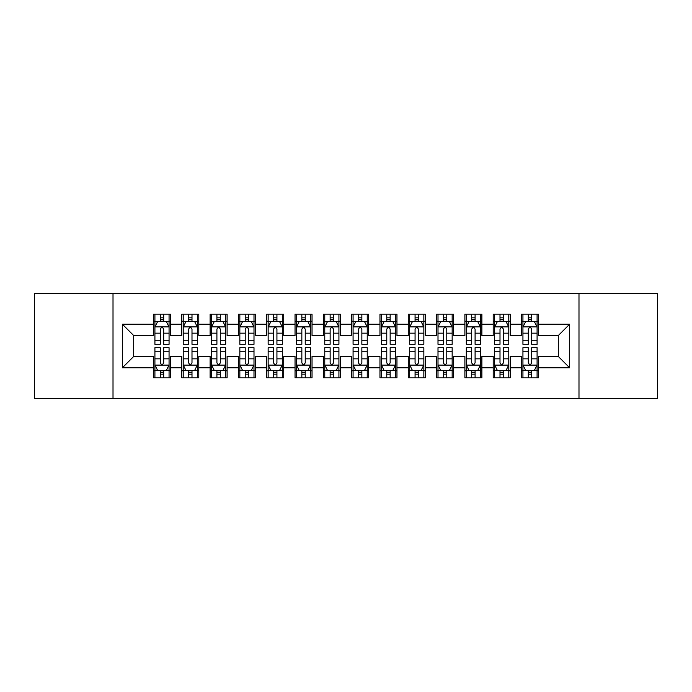 <?xml version="1.0" encoding="UTF-8"?>
<svg xmlns="http://www.w3.org/2000/svg" width="692" height="692" viewBox="0 0 692 692"><rect width="100%" height="100%" fill="white"/><g stroke="black" fill="none" stroke-linecap="round" stroke-linejoin="round"><path stroke-width="1.04" d="M578.988 398.376L657.4 398.376L657.4 293.624L578.988 293.624L578.988 398.376L113.012 398.376L113.012 293.624L34.6 293.624L34.6 398.376L113.012 398.376M578.988 293.624L113.012 293.624M122.354 367.798L122.354 324.202L153.494 324.202L153.494 335.525L133.686 335.525L133.686 356.475L122.354 367.798L153.494 367.798L153.494 377.849L170.483 377.849L170.483 367.798L181.806 367.798L181.806 377.849L198.794 377.849L198.794 367.798L210.117 367.798L210.117 377.849L227.106 377.849L227.106 367.798L238.429 367.798L238.429 377.849L255.409 377.849L255.409 367.798L266.731 367.798L266.731 377.849L283.72 377.849L283.72 367.798L295.043 367.798L295.043 377.849L312.031 377.849L312.031 367.798L323.354 367.798L323.354 377.849L340.334 377.849L340.334 367.798L351.666 367.798L351.666 377.849L368.646 377.849L368.646 367.798L379.969 367.798L379.969 377.849L396.957 377.849L396.957 367.798L408.28 367.798L408.28 377.849L425.269 377.849L425.269 367.798L436.591 367.798L436.591 377.849L453.571 377.849L453.571 367.798L464.894 367.798L464.894 377.849L481.883 377.849L481.883 367.798L493.206 367.798L493.206 377.849L510.194 377.849L510.194 367.798L521.517 367.798L521.517 377.849L538.506 377.849L538.506 356.475L558.314 356.475L558.314 335.525L538.506 335.525L538.506 324.202L569.646 324.202L569.646 367.798L538.506 367.798M538.506 324.202L538.506 314.151L521.517 314.151L521.517 324.202L510.194 324.202L510.194 314.151L493.206 314.151L493.206 324.202L481.883 324.202L481.883 314.151L464.894 314.151L464.894 324.202L453.571 324.202L453.571 314.151L436.591 314.151L436.591 324.202L425.269 324.202L425.269 314.151L408.28 314.151L408.28 324.202L396.957 324.202L396.957 314.151L379.969 314.151L379.969 324.202L368.646 324.202L368.646 314.151L351.666 314.151L351.666 324.202L340.334 324.202L340.334 314.151L323.354 314.151L323.354 324.202L312.031 324.202L312.031 314.151L295.043 314.151L295.043 324.202L283.72 324.202L283.72 314.151L266.731 314.151L266.731 324.202L255.409 324.202L255.409 314.151L238.429 314.151L238.429 324.202L227.106 324.202L227.106 314.151L210.117 314.151L210.117 324.202L198.794 324.202L198.794 314.151L181.806 314.151L181.806 324.202L170.483 324.202L170.483 314.151L153.494 314.151L153.494 324.202M510.194 367.798L510.194 356.475L521.517 356.475L521.517 367.798M569.646 324.202L558.314 335.525M481.883 367.798L481.883 356.475L493.206 356.475L493.206 367.798M521.517 324.202L521.517 335.525L510.194 335.525L510.194 324.202M453.571 367.798L453.571 356.475L464.894 356.475L464.894 367.798M493.206 324.202L493.206 335.525L481.883 335.525L481.883 324.202M425.269 367.798L425.269 356.475L436.591 356.475L436.591 367.798M464.894 324.202L464.894 335.525L453.571 335.525L453.571 324.202M396.957 367.798L396.957 356.475L408.28 356.475L408.28 367.798M436.591 324.202L436.591 335.525L425.269 335.525L425.269 324.202M368.646 367.798L368.646 356.475L379.969 356.475L379.969 367.798M408.28 324.202L408.28 335.525L396.957 335.525L396.957 324.202M340.334 367.798L340.334 356.475L351.666 356.475L351.666 367.798M379.969 324.202L379.969 335.525L368.646 335.525L368.646 324.202M312.031 367.798L312.031 356.475L323.354 356.475L323.354 367.798M351.666 324.202L351.666 335.525L340.334 335.525L340.334 324.202M283.72 367.798L283.72 356.475L295.043 356.475L295.043 367.798M323.354 324.202L323.354 335.525L312.031 335.525L312.031 324.202M255.409 367.798L255.409 356.475L266.731 356.475L266.731 367.798M295.043 324.202L295.043 335.525L283.72 335.525L283.72 324.202M227.106 367.798L227.106 356.475L238.429 356.475L238.429 367.798M266.731 324.202L266.731 335.525L255.409 335.525L255.409 324.202M198.794 367.798L198.794 356.475L210.117 356.475L210.117 367.798M238.429 324.202L238.429 335.525L227.106 335.525L227.106 324.202M170.483 367.798L170.483 356.475L181.806 356.475L181.806 367.798M210.117 324.202L210.117 335.525L198.794 335.525L198.794 324.202M133.686 356.475L153.494 356.475L153.494 367.798M181.806 324.202L181.806 335.525L170.483 335.525L170.483 324.202M521.517 321.226L522.936 321.226M537.087 321.226L538.506 321.226M493.206 321.226L494.624 321.226M508.776 321.226L510.194 321.226M464.894 321.226L466.313 321.226M480.464 321.226L481.883 321.226M436.591 321.226L438.001 321.226M452.161 321.226L453.571 321.226M408.28 321.226L409.699 321.226M423.85 321.226L425.269 321.226M379.969 321.226L381.387 321.226M395.539 321.226L396.957 321.226M351.666 321.226L353.076 321.226M367.236 321.226L368.646 321.226M323.354 321.226L324.764 321.226M338.924 321.226L340.334 321.226M295.043 321.226L296.461 321.226M310.613 321.226L312.031 321.226M266.731 321.226L268.15 321.226M282.301 321.226L283.72 321.226M238.429 321.226L239.839 321.226M253.999 321.226L255.409 321.226M210.117 321.226L211.536 321.226M225.687 321.226L227.106 321.226M181.806 321.226L183.224 321.226M197.376 321.226L198.794 321.226M153.494 321.226L154.913 321.226M169.064 321.226L170.483 321.226M153.494 370.774L154.913 370.774M169.064 370.774L170.483 370.774M181.806 370.774L183.224 370.774M197.376 370.774L198.794 370.774M210.117 370.774L211.536 370.774M225.687 370.774L227.106 370.774M238.429 370.774L239.839 370.774M253.999 370.774L255.409 370.774M266.731 370.774L268.15 370.774M282.301 370.774L283.72 370.774M295.043 370.774L296.461 370.774M310.613 370.774L312.031 370.774M323.354 370.774L324.764 370.774M338.924 370.774L340.334 370.774M351.666 370.774L353.076 370.774M367.236 370.774L368.646 370.774M379.969 370.774L381.387 370.774M395.539 370.774L396.957 370.774M408.28 370.774L409.699 370.774M423.85 370.774L425.269 370.774M436.591 370.774L438.001 370.774M452.161 370.774L453.571 370.774M464.894 370.774L466.313 370.774M480.464 370.774L481.883 370.774M493.206 370.774L494.624 370.774M508.776 370.774L510.194 370.774M521.517 370.774L522.936 370.774M537.087 370.774L538.506 370.774M122.354 324.202L133.686 335.525M558.314 356.475L569.646 367.798M163.693 317.836L160.293 317.836M169.064 340.749L163.693 340.749L163.693 344.305L169.064 344.305L169.064 327.031L166.236 321.373L157.741 321.373L154.913 327.031L154.913 344.305L160.293 344.305L160.293 340.749L154.913 340.749M154.913 327.031L154.913 314.151M169.064 327.031L169.064 314.151M160.293 321.373L160.293 314.151M163.693 314.151L163.693 321.373M163.693 340.749L163.693 329.158C162.559 326.979 161.426 326.979 160.293 329.158L160.293 340.749M163.693 321.226L160.293 321.226M160.293 374.164L163.693 374.164M154.913 351.251L160.293 351.251L160.293 347.695L154.913 347.695L154.913 364.969L157.741 370.627L166.236 370.627L169.064 364.969L169.064 347.695L163.693 347.695L163.693 351.251L169.064 351.251M169.064 364.969L169.064 377.849M154.913 364.969L154.913 377.849M163.693 370.627L163.693 377.849M160.293 377.849L160.293 370.627M160.293 351.251L160.293 362.842C161.426 365.021 162.559 365.021 163.693 362.842L163.693 351.251M160.293 370.774L163.693 370.774M191.995 317.836L188.605 317.836M197.376 340.749L191.995 340.749L191.995 344.305L197.376 344.305L197.376 327.031L194.547 321.373L186.053 321.373L183.224 327.031L183.224 344.305L188.605 344.305L188.605 340.749L183.224 340.749M183.224 327.031L183.224 314.151M197.376 327.031L197.376 314.151M188.605 321.373L188.605 314.151M191.995 314.151L191.995 321.373M191.995 340.749L191.995 329.158C190.871 326.979 189.738 326.979 188.605 329.158L188.605 340.749M191.995 321.226L188.605 321.226M220.307 317.836L216.907 317.836M225.687 340.749L220.307 340.749L220.307 344.305L225.687 344.305L225.687 327.031L222.859 321.373L214.364 321.373L211.536 327.031L211.536 344.305L216.907 344.305L216.907 340.749L211.536 340.749M211.536 327.031L211.536 314.151M225.687 327.031L225.687 314.151M216.907 321.373L216.907 314.151M220.307 314.151L220.307 321.373M220.307 340.749L220.307 329.158C219.174 326.979 218.041 326.979 216.907 329.158L216.907 340.749M220.307 321.226L216.907 321.226M188.605 374.164L191.995 374.164M183.224 351.251L188.605 351.251L188.605 347.695L183.224 347.695L183.224 364.969L186.053 370.627L194.547 370.627L197.376 364.969L197.376 347.695L191.995 347.695L191.995 351.251L197.376 351.251M197.376 364.969L197.376 377.849M183.224 364.969L183.224 377.849M191.995 370.627L191.995 377.849M188.605 377.849L188.605 370.627M188.605 351.251L188.605 362.842C189.729 365.021 190.862 365.021 191.995 362.842L191.995 351.251M188.605 370.774L191.995 370.774M216.907 374.164L220.307 374.164M211.536 351.251L216.907 351.251L216.907 347.695L211.536 347.695L211.536 364.969L214.364 370.627L222.859 370.627L225.687 364.969L225.687 347.695L220.307 347.695L220.307 351.251L225.687 351.251M225.687 364.969L225.687 377.849M211.536 364.969L211.536 377.849M220.307 370.627L220.307 377.849M216.907 377.849L216.907 370.627M216.907 351.251L216.907 362.842C218.041 365.021 219.174 365.021 220.307 362.842L220.307 351.251M216.907 370.774L220.307 370.774M248.618 317.836L245.219 317.836M253.999 340.749L248.618 340.749L248.618 344.305L253.999 344.305L253.999 327.031L251.161 321.373L242.676 321.373L239.839 327.031L239.839 344.305L245.219 344.305L245.219 340.749L239.839 340.749M239.839 327.031L239.839 314.151M253.999 327.031L253.999 314.151M245.219 321.373L245.219 314.151M248.618 314.151L248.618 321.373M248.618 340.749L248.618 329.158C247.485 326.979 246.352 326.979 245.219 329.158L245.219 340.749M248.618 321.226L245.219 321.226M276.93 317.836L273.53 317.836M282.301 340.749L276.93 340.749L276.93 344.305L282.301 344.305L282.301 327.031L279.473 321.373L270.979 321.373L268.15 327.031L268.15 344.305L273.53 344.305L273.53 340.749L268.15 340.749M268.15 327.031L268.15 314.151M282.301 327.031L282.301 314.151M273.53 321.373L273.53 314.151M276.93 314.151L276.93 321.373M276.93 340.749L276.93 329.158C275.797 326.979 274.663 326.979 273.53 329.158L273.53 340.749M276.93 321.226L273.53 321.226M245.219 374.164L248.618 374.164M239.839 351.251L245.219 351.251L245.219 347.695L239.839 347.695L239.839 364.969L242.676 370.627L251.161 370.627L253.999 364.969L253.999 347.695L248.618 347.695L248.618 351.251L253.999 351.251M253.999 364.969L253.999 377.849M239.839 364.969L239.839 377.849M248.618 370.627L248.618 377.849M245.219 377.849L245.219 370.627M245.219 351.251L245.219 362.842C246.352 365.021 247.485 365.021 248.618 362.842L248.618 351.251M245.219 370.774L248.618 370.774M273.53 374.164L276.93 374.164M268.15 351.251L273.53 351.251L273.53 347.695L268.15 347.695L268.15 364.969L270.979 370.627L279.473 370.627L282.301 364.969L282.301 347.695L276.93 347.695L276.93 351.251L282.301 351.251M282.301 364.969L282.301 377.849M268.15 364.969L268.15 377.849M276.93 370.627L276.93 377.849M273.53 377.849L273.53 370.627M273.53 351.251L273.53 362.842C274.663 365.021 275.788 365.021 276.93 362.842L276.93 351.251M273.53 370.774L276.93 370.774M305.233 317.836L301.842 317.836M310.613 340.749L305.233 340.749L305.233 344.305L310.613 344.305L310.613 327.031L307.784 321.373L299.29 321.373L296.461 327.031L296.461 344.305L301.842 344.305L301.842 340.749L296.461 340.749M296.461 327.031L296.461 314.151M310.613 327.031L310.613 314.151M301.842 321.373L301.842 314.151M305.233 314.151L305.233 321.373M305.233 340.749L305.233 329.158C304.108 326.979 302.975 326.979 301.842 329.158L301.842 340.749M305.233 321.226L301.842 321.226M301.842 374.164L305.233 374.164M296.461 351.251L301.842 351.251L301.842 347.695L296.461 347.695L296.461 364.969L299.29 370.627L307.784 370.627L310.613 364.969L310.613 347.695L305.233 347.695L305.233 351.251L310.613 351.251M310.613 364.969L310.613 377.849M296.461 364.969L296.461 377.849M305.233 370.627L305.233 377.849M301.842 377.849L301.842 370.627M301.842 351.251L301.842 362.842C302.966 365.021 304.099 365.021 305.233 362.842L305.233 351.251M301.842 370.774L305.233 370.774M333.544 317.836L330.145 317.836M338.924 340.749L333.544 340.749L333.544 344.305L338.924 344.305L338.924 327.031L336.096 321.373L327.601 321.373L324.764 327.031L324.764 344.305L330.145 344.305L330.145 340.749L324.764 340.749M324.764 327.031L324.764 314.151M338.924 327.031L338.924 314.151M330.145 321.373L330.145 314.151M333.544 314.151L333.544 321.373M333.544 340.749L333.544 329.158C332.411 326.979 331.278 326.979 330.145 329.158L330.145 340.749M333.544 321.226L330.145 321.226M330.145 374.164L333.544 374.164M324.764 351.251L330.145 351.251L330.145 347.695L324.764 347.695L324.764 364.969L327.601 370.627L336.096 370.627L338.924 364.969L338.924 347.695L333.544 347.695L333.544 351.251L338.924 351.251M338.924 364.969L338.924 377.849M324.764 364.969L324.764 377.849M333.544 370.627L333.544 377.849M330.145 377.849L330.145 370.627M330.145 351.251L330.145 362.842C331.278 365.021 332.411 365.021 333.544 362.842L333.544 351.251M330.145 370.774L333.544 370.774M361.855 317.836L358.456 317.836M367.236 340.749L361.855 340.749L361.855 344.305L367.236 344.305L367.236 327.031L364.399 321.373L355.904 321.373L353.076 327.031L353.076 344.305L358.456 344.305L358.456 340.749L353.076 340.749M353.076 327.031L353.076 314.151M367.236 327.031L367.236 314.151M358.456 321.373L358.456 314.151M361.855 314.151L361.855 321.373M361.855 340.749L361.855 329.158C360.722 326.979 359.589 326.979 358.456 329.158L358.456 340.749M361.855 321.226L358.456 321.226M358.456 374.164L361.855 374.164M353.076 351.251L358.456 351.251L358.456 347.695L353.076 347.695L353.076 364.969L355.904 370.627L364.399 370.627L367.236 364.969L367.236 347.695L361.855 347.695L361.855 351.251L367.236 351.251M367.236 364.969L367.236 377.849M353.076 364.969L353.076 377.849M361.855 370.627L361.855 377.849M358.456 377.849L358.456 370.627M358.456 351.251L358.456 362.842C359.589 365.021 360.722 365.021 361.855 362.842L361.855 351.251M358.456 370.774L361.855 370.774M390.158 317.836L386.767 317.836M395.539 340.749L390.158 340.749L390.158 344.305L395.539 344.305L395.539 327.031L392.71 321.373L384.216 321.373L381.387 327.031L381.387 344.305L386.767 344.305L386.767 340.749L381.387 340.749M381.387 327.031L381.387 314.151M395.539 327.031L395.539 314.151M386.767 321.373L386.767 314.151M390.158 314.151L390.158 321.373M390.158 340.749L390.158 329.158C389.034 326.979 387.901 326.979 386.767 329.158L386.767 340.749M390.158 321.226L386.767 321.226M386.767 374.164L390.158 374.164M381.387 351.251L386.767 351.251L386.767 347.695L381.387 347.695L381.387 364.969L384.216 370.627L392.71 370.627L395.539 364.969L395.539 347.695L390.158 347.695L390.158 351.251L395.539 351.251M395.539 364.969L395.539 377.849M381.387 364.969L381.387 377.849M390.158 370.627L390.158 377.849M386.767 377.849L386.767 370.627M386.767 351.251L386.767 362.842C387.892 365.021 389.025 365.021 390.158 362.842L390.158 351.251M386.767 370.774L390.158 370.774M418.47 317.836L415.07 317.836M423.85 340.749L418.47 340.749L418.47 344.305L423.85 344.305L423.85 327.031L421.021 321.373L412.527 321.373L409.699 327.031L409.699 344.305L415.07 344.305L415.07 340.749L409.699 340.749M409.699 327.031L409.699 314.151M423.85 327.031L423.85 314.151M415.07 321.373L415.07 314.151M418.47 314.151L418.47 321.373M418.47 340.749L418.47 329.158C417.337 326.979 416.212 326.979 415.07 329.158L415.07 340.749M418.47 321.226L415.07 321.226M415.07 374.164L418.47 374.164M409.699 351.251L415.07 351.251L415.07 347.695L409.699 347.695L409.699 364.969L412.527 370.627L421.021 370.627L423.85 364.969L423.85 347.695L418.47 347.695L418.47 351.251L423.85 351.251M423.85 364.969L423.85 377.849M409.699 364.969L409.699 377.849M418.47 370.627L418.47 377.849M415.07 377.849L415.07 370.627M415.07 351.251L415.07 362.842C416.203 365.021 417.337 365.021 418.47 362.842L418.47 351.251M415.07 370.774L418.47 370.774M446.781 317.836L443.382 317.836M452.161 340.749L446.781 340.749L446.781 344.305L452.161 344.305L452.161 327.031L449.324 321.373L440.839 321.373L438.001 327.031L438.001 344.305L443.382 344.305L443.382 340.749L438.001 340.749M438.001 327.031L438.001 314.151M452.161 327.031L452.161 314.151M443.382 321.373L443.382 314.151M446.781 314.151L446.781 321.373M446.781 340.749L446.781 329.158C445.648 326.979 444.515 326.979 443.382 329.158L443.382 340.749M446.781 321.226L443.382 321.226M443.382 374.164L446.781 374.164M438.001 351.251L443.382 351.251L443.382 347.695L438.001 347.695L438.001 364.969L440.839 370.627L449.324 370.627L452.161 364.969L452.161 347.695L446.781 347.695L446.781 351.251L452.161 351.251M452.161 364.969L452.161 377.849M438.001 364.969L438.001 377.849M446.781 370.627L446.781 377.849M443.382 377.849L443.382 370.627M443.382 351.251L443.382 362.842C444.515 365.021 445.648 365.021 446.781 362.842L446.781 351.251M443.382 370.774L446.781 370.774M475.093 317.836L471.693 317.836M480.464 340.749L475.093 340.749L475.093 344.305L480.464 344.305L480.464 327.031L477.636 321.373L469.141 321.373L466.313 327.031L466.313 344.305L471.693 344.305L471.693 340.749L466.313 340.749M466.313 327.031L466.313 314.151M480.464 327.031L480.464 314.151M471.693 321.373L471.693 314.151M475.093 314.151L475.093 321.373M475.093 340.749L475.093 329.158C473.959 326.979 472.826 326.979 471.693 329.158L471.693 340.749M475.093 321.226L471.693 321.226M471.693 374.164L475.093 374.164M466.313 351.251L471.693 351.251L471.693 347.695L466.313 347.695L466.313 364.969L469.141 370.627L477.636 370.627L480.464 364.969L480.464 347.695L475.093 347.695L475.093 351.251L480.464 351.251M480.464 364.969L480.464 377.849M466.313 364.969L466.313 377.849M475.093 370.627L475.093 377.849M471.693 377.849L471.693 370.627M471.693 351.251L471.693 362.842C472.826 365.021 473.959 365.021 475.093 362.842L475.093 351.251M471.693 370.774L475.093 370.774M503.395 317.836L500.005 317.836M508.776 340.749L503.395 340.749L503.395 344.305L508.776 344.305L508.776 327.031L505.947 321.373L497.453 321.373L494.624 327.031L494.624 344.305L500.005 344.305L500.005 340.749L494.624 340.749M494.624 327.031L494.624 314.151M508.776 327.031L508.776 314.151M500.005 321.373L500.005 314.151M503.395 314.151L503.395 321.373M503.395 340.749L503.395 329.158C502.271 326.979 501.138 326.979 500.005 329.158L500.005 340.749M503.395 321.226L500.005 321.226M500.005 374.164L503.395 374.164M494.624 351.251L500.005 351.251L500.005 347.695L494.624 347.695L494.624 364.969L497.453 370.627L505.947 370.627L508.776 364.969L508.776 347.695L503.395 347.695L503.395 351.251L508.776 351.251M508.776 364.969L508.776 377.849M494.624 364.969L494.624 377.849M503.395 370.627L503.395 377.849M500.005 377.849L500.005 370.627M500.005 351.251L500.005 362.842C501.129 365.021 502.262 365.021 503.395 362.842L503.395 351.251M500.005 370.774L503.395 370.774M531.707 317.836L528.307 317.836M537.087 340.749L531.707 340.749L531.707 344.305L537.087 344.305L537.087 327.031L534.259 321.373L525.764 321.373L522.936 327.031L522.936 344.305L528.307 344.305L528.307 340.749L522.936 340.749M522.936 327.031L522.936 314.151M537.087 327.031L537.087 314.151M528.307 321.373L528.307 314.151M531.707 314.151L531.707 321.373M531.707 340.749L531.707 329.158C530.574 326.979 529.441 326.979 528.307 329.158L528.307 340.749M531.707 321.226L528.307 321.226M528.307 374.164L531.707 374.164M522.936 351.251L528.307 351.251L528.307 347.695L522.936 347.695L522.936 364.969L525.764 370.627L534.259 370.627L537.087 364.969L537.087 347.695L531.707 347.695L531.707 351.251L537.087 351.251M537.087 364.969L537.087 377.849M522.936 364.969L522.936 377.849M531.707 370.627L531.707 377.849M528.307 377.849L528.307 370.627M528.307 351.251L528.307 362.842C529.441 365.021 530.574 365.021 531.707 362.842L531.707 351.251M528.307 370.774L531.707 370.774M168.995 326.892L154.982 326.892M154.913 321.711L157.577 321.711M166.409 321.711L169.064 321.711M160.293 333.163L154.913 333.163M169.064 333.163L163.693 333.163M163.693 319.635L160.293 319.635M154.982 365.108L168.995 365.108M169.064 370.289L166.409 370.289M157.577 370.289L154.913 370.289M163.693 358.837L169.064 358.837M154.913 358.837L160.293 358.837M160.293 372.365L163.693 372.365M197.306 326.892L183.293 326.892M183.224 321.711L185.88 321.711M194.72 321.711L197.376 321.711M188.605 333.163L183.224 333.163M197.376 333.163L191.995 333.163M191.995 319.635L188.605 319.635M225.618 326.892L211.605 326.892M211.536 321.711L214.191 321.711M223.023 321.711L225.687 321.711M216.907 333.163L211.536 333.163M225.687 333.163L220.307 333.163M220.307 319.635L216.907 319.635M183.293 365.108L197.306 365.108M197.376 370.289L194.72 370.289M185.88 370.289L183.224 370.289M191.995 358.837L197.376 358.837M183.224 358.837L188.605 358.837M188.605 372.365L191.995 372.365M211.605 365.108L225.618 365.108M225.687 370.289L223.023 370.289M214.191 370.289L211.536 370.289M220.307 358.837L225.687 358.837M211.536 358.837L216.907 358.837M216.907 372.365L220.307 372.365M253.921 326.892L239.908 326.892M239.839 321.711L242.503 321.711M251.334 321.711L253.999 321.711M245.219 333.163L239.839 333.163M253.999 333.163L248.618 333.163M248.618 319.635L245.219 319.635M282.232 326.892L268.219 326.892M268.15 321.711L270.814 321.711M279.646 321.711L282.301 321.711M273.53 333.163L268.15 333.163M282.301 333.163L276.93 333.163M276.93 319.635L273.53 319.635M239.908 365.108L253.921 365.108M253.999 370.289L251.334 370.289M242.503 370.289L239.839 370.289M248.618 358.837L253.999 358.837M239.839 358.837L245.219 358.837M245.219 372.365L248.618 372.365M268.219 365.108L282.232 365.108M282.301 370.289L279.646 370.289M270.814 370.289L268.15 370.289M276.93 358.837L282.301 358.837M268.15 358.837L273.53 358.837M273.53 372.365L276.93 372.365M310.544 326.892L296.531 326.892M296.461 321.711L299.117 321.711M307.949 321.711L310.613 321.711M301.842 333.163L296.461 333.163M310.613 333.163L305.233 333.163M305.233 319.635L301.842 319.635M296.531 365.108L310.544 365.108M310.613 370.289L307.949 370.289M299.117 370.289L296.461 370.289M305.233 358.837L310.613 358.837M296.461 358.837L301.842 358.837M301.842 372.365L305.233 372.365M338.855 326.892L324.842 326.892M324.764 321.711L327.428 321.711M336.26 321.711L338.924 321.711M330.145 333.163L324.764 333.163M338.924 333.163L333.544 333.163M333.544 319.635L330.145 319.635M324.842 365.108L338.855 365.108M338.924 370.289L336.26 370.289M327.428 370.289L324.764 370.289M333.544 358.837L338.924 358.837M324.764 358.837L330.145 358.837M330.145 372.365L333.544 372.365M367.158 326.892L353.145 326.892M353.076 321.711L355.74 321.711M364.572 321.711L367.236 321.711M358.456 333.163L353.076 333.163M367.236 333.163L361.855 333.163M361.855 319.635L358.456 319.635M353.145 365.108L367.158 365.108M367.236 370.289L364.572 370.289M355.74 370.289L353.076 370.289M361.855 358.837L367.236 358.837M353.076 358.837L358.456 358.837M358.456 372.365L361.855 372.365M395.469 326.892L381.456 326.892M381.387 321.711L384.051 321.711M392.883 321.711L395.539 321.711M386.767 333.163L381.387 333.163M395.539 333.163L390.158 333.163M390.158 319.635L386.767 319.635M381.456 365.108L395.469 365.108M395.539 370.289L392.883 370.289M384.051 370.289L381.387 370.289M390.158 358.837L395.539 358.837M381.387 358.837L386.767 358.837M386.767 372.365L390.158 372.365M423.781 326.892L409.768 326.892M409.699 321.711L412.354 321.711M421.186 321.711L423.85 321.711M415.07 333.163L409.699 333.163M423.85 333.163L418.47 333.163M418.47 319.635L415.07 319.635M409.768 365.108L423.781 365.108M423.85 370.289L421.186 370.289M412.354 370.289L409.699 370.289M418.47 358.837L423.85 358.837M409.699 358.837L415.07 358.837M415.07 372.365L418.47 372.365M452.092 326.892L438.079 326.892M438.001 321.711L440.666 321.711M449.497 321.711L452.161 321.711M443.382 333.163L438.001 333.163M452.161 333.163L446.781 333.163M446.781 319.635L443.382 319.635M438.079 365.108L452.092 365.108M452.161 370.289L449.497 370.289M440.666 370.289L438.001 370.289M446.781 358.837L452.161 358.837M438.001 358.837L443.382 358.837M443.382 372.365L446.781 372.365M480.395 326.892L466.382 326.892M466.313 321.711L468.977 321.711M477.809 321.711L480.464 321.711M471.693 333.163L466.313 333.163M480.464 333.163L475.093 333.163M475.093 319.635L471.693 319.635M466.382 365.108L480.395 365.108M480.464 370.289L477.809 370.289M468.977 370.289L466.313 370.289M475.093 358.837L480.464 358.837M466.313 358.837L471.693 358.837M471.693 372.365L475.093 372.365M508.707 326.892L494.693 326.892M494.624 321.711L497.28 321.711M506.12 321.711L508.776 321.711M500.005 333.163L494.624 333.163M508.776 333.163L503.395 333.163M503.395 319.635L500.005 319.635M494.693 365.108L508.707 365.108M508.776 370.289L506.12 370.289M497.28 370.289L494.624 370.289M503.395 358.837L508.776 358.837M494.624 358.837L500.005 358.837M500.005 372.365L503.395 372.365M537.018 326.892L523.005 326.892M522.936 321.711L525.591 321.711M534.423 321.711L537.087 321.711M528.307 333.163L522.936 333.163M537.087 333.163L531.707 333.163M531.707 319.635L528.307 319.635M523.005 365.108L537.018 365.108M537.087 370.289L534.423 370.289M525.591 370.289L522.936 370.289M531.707 358.837L537.087 358.837M522.936 358.837L528.307 358.837M528.307 372.365L531.707 372.365"/></g></svg>
